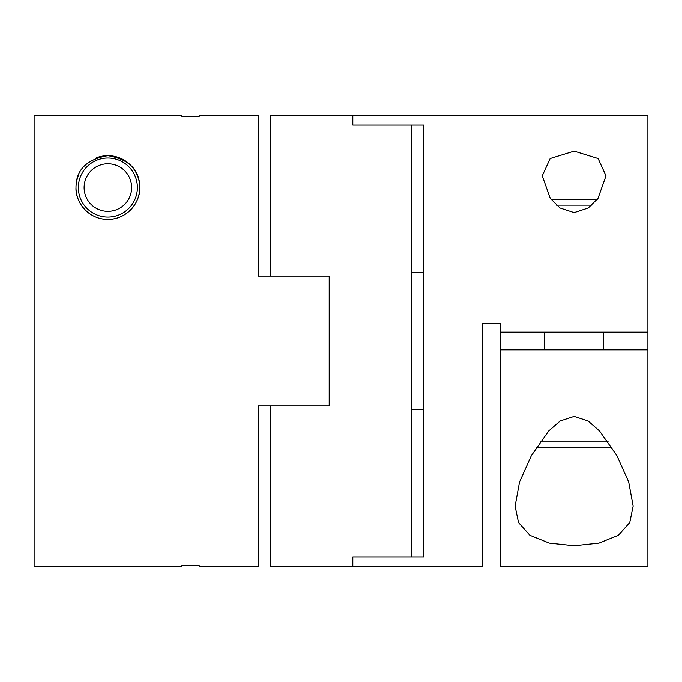 <?xml version="1.0" encoding="UTF-8"?>
<svg xmlns="http://www.w3.org/2000/svg" width="682" height="682" viewBox="0 0 682 682"><rect width="100%" height="100%" fill="white"/><g stroke="black" fill="none" stroke-linecap="round" stroke-linejoin="round"><path stroke-width="1.02" d="M500.349 332.151L500.349 323.294L482.643 323.294L482.643 566.452L352.807 566.452L352.807 556.904L423.624 556.904L423.624 125.096L352.807 125.096L352.807 115.548L270.174 115.548L270.174 276.082L329.193 276.082L329.193 405.918L270.174 405.918L270.174 566.452L352.807 566.452L352.807 556.904L411.826 556.904L411.826 125.096L352.807 125.096L352.807 115.548L647.9 115.548L647.9 566.452L500.349 566.452L500.349 349.849L647.9 349.849L500.349 349.849L500.349 332.151L647.9 332.151M574.125 545.728L549.249 543.094L529.88 535.276L518.499 522.506L515.106 506.172L519.548 482.021L531.338 455.695L548.737 430.956L560.203 420.947L574.125 416.404L588.054 420.947L599.512 430.956L616.912 455.695L628.702 482.021L633.143 506.172L629.75 522.506L618.369 535.276L599.009 543.094L574.125 545.728M574.125 212.605L559.999 207.959L550.238 198.3L542.258 175.828L550.161 158.548L574.125 151.14L598.097 158.548L606 175.828L598.02 198.3L588.251 207.959L574.125 212.605M411.826 272.425L423.624 272.425M423.624 409.575L411.826 409.575M536.419 447.239L611.831 447.239M601.388 447.239L560.493 447.239M603.638 332.151L603.638 349.849M556.341 205.103L591.916 205.103M544.62 332.151L544.62 349.849M551.022 199.357L597.227 199.357M258.376 115.548L258.376 276.082L258.376 115.548L199.357 115.548L199.357 116.247L181.651 116.247L181.651 115.718L34.1 115.718L34.1 566.452L181.651 566.452L181.651 565.753L181.651 566.452M258.376 405.918L258.376 566.452L258.376 405.918L329.193 405.918L329.193 276.082L258.376 276.082M199.357 566.452L199.357 565.753L199.357 566.452L258.376 566.452M199.357 116.247L199.357 115.548M96.077 217.157A31.866 31.866 0 0 0 107.875 219.416C87.543 219.416 75.182 201.079 76 187.55C75.941 169.989 86.563 159.366 107.875 155.684C129.188 159.366 139.81 169.989 139.742 187.55C140.569 201.079 128.207 219.416 107.875 219.416A31.866 31.866 0 0 0 139.742 187.55A31.866 31.866 0 0 0 96.213 157.892M137.38 187.55A29.514 29.514 0 0 0 107.875 158.036A29.514 29.514 0 0 0 78.362 187.55A29.514 29.514 0 0 0 107.875 217.064A29.514 29.514 0 0 0 137.38 187.55M131.635 187.55A23.759 23.759 0 0 1 107.875 211.309A23.759 23.759 0 0 1 84.116 187.55A23.759 23.759 0 0 1 107.875 163.791A23.759 23.759 0 0 1 131.635 187.55M78.89 174.294A31.866 31.866 0 0 0 90.8 214.463M181.651 565.753L199.357 565.753M539.999 441.919L608.25 441.919"/></g></svg>
